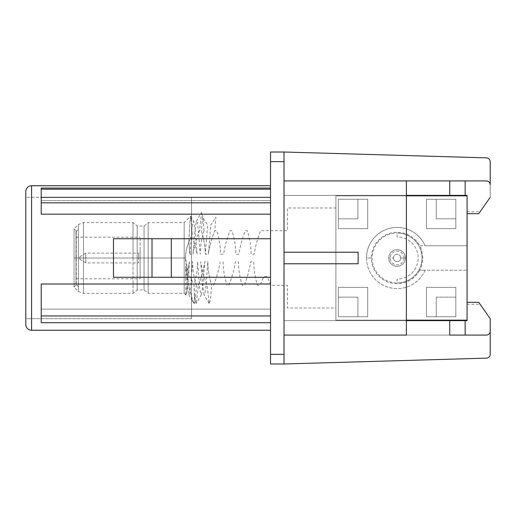 <?xml version="1.0" encoding="UTF-8"?>
<svg xmlns="http://www.w3.org/2000/svg" width="516" height="516" viewBox="0 0 516 516"><rect width="100%" height="100%" fill="white"/><g stroke="black" fill="none" stroke-linecap="round" stroke-linejoin="round"><path stroke-width="0.39" stroke-dasharray="2.58 1.94" d="M467.077 320.159L335.903 320.159L406.376 320.159L335.903 320.159L335.903 195.841L406.376 195.841L335.903 195.841L335.903 320.159L467.077 320.159L467.077 195.841L335.903 195.841L335.903 320.159L335.903 195.841L467.077 195.841L467.077 213.682L478.738 213.682L490.2 197.312L490.2 161.708A3.857 3.857 0 0 0 486.459 157.857L284.013 152.014L284.013 252.221L358.136 252.221L284.013 252.221L284.013 180.923L486.343 180.923A3.857 3.857 0 0 1 490.2 184.773A3.857 3.857 0 0 0 486.343 180.923L284.013 180.923L284.013 152.014L270.526 152.014L270.526 363.986L284.013 363.986L284.013 152.014L284.013 161.65L270.526 161.65L284.013 161.65L284.013 354.35L270.526 354.35L284.013 354.35L284.013 363.986L284.013 152.014L284.013 195.37L467.077 195.37L467.077 213.682L467.077 211.754L467.077 213.682L478.738 213.682C480.525 211.121 480.525 211.121 478.738 213.682L490.2 197.312L490.2 161.708A3.857 3.857 0 0 0 486.459 157.857L284.013 152.014L270.526 152.014L270.526 363.986L284.013 363.986L486.459 358.143A3.857 3.857 0 0 0 490.2 354.292L490.2 318.688L478.738 302.318L467.077 302.318L467.077 320.159L467.077 270.236L419.682 270.236C420.759 269.5 421.791 265.418 422.778 258C421.791 250.583 420.759 246.5 419.682 245.764L467.077 245.764L467.077 270.236L425.12 270.236A30.592 30.592 0 0 1 366.495 258A30.592 30.592 0 0 1 425.12 245.764L467.077 245.764L425.12 245.764L467.077 245.764L467.077 195.841M367.721 199.266L367.721 228.633L338.348 228.633L338.348 199.266L367.721 199.266L338.348 199.266L338.348 228.633L367.721 228.633L338.348 228.633L338.348 199.266L357.93 199.266L357.93 218.842L338.348 218.842L357.93 218.842L338.348 218.842L338.348 199.266L367.721 199.266L367.721 228.633L367.721 199.266M338.348 316.734L338.348 287.367L367.721 287.367L367.721 316.734L338.348 316.734L338.348 287.367L338.348 316.734L338.348 297.158L357.93 297.158L357.93 316.734L338.348 316.734L367.721 316.734L357.93 316.734L357.93 297.158L338.348 297.158L357.93 297.158L357.93 316.734L338.348 316.734M455.822 199.266L455.822 228.633L426.455 228.633L426.455 199.266L455.822 199.266L455.822 218.842L436.239 218.842L455.822 218.842L436.239 218.842L436.239 199.266L455.822 199.266L455.822 228.633L426.455 228.633L426.455 199.266L426.455 228.633L455.822 228.633L455.822 199.266L426.455 199.266L455.822 199.266M426.455 316.734L426.455 287.367L455.822 287.367L455.822 316.734L426.455 316.734L426.455 287.367L426.455 316.734L455.822 316.734L436.239 316.734L436.239 297.158L455.822 297.158L455.822 316.734L455.822 287.367L455.822 316.734L436.239 316.734L436.239 297.158L436.239 316.734L426.455 316.734M436.239 218.842L436.239 199.266L436.239 218.842M436.239 297.158L455.822 297.158L436.239 297.158M357.93 218.842L357.93 199.266L357.93 218.842M367.721 287.367L367.721 316.734L367.721 287.367L338.348 287.367L367.721 287.367M455.822 287.367L426.455 287.367L455.822 287.367M425.12 270.236A30.592 30.592 0 0 1 366.495 258L371.391 258A25.697 25.697 0 0 0 419.682 270.236L425.12 270.236M366.495 258A30.592 30.592 0 0 1 425.12 245.764L419.682 245.764A25.697 25.697 0 0 0 371.391 258L366.495 258M228.885 285.329C232.194 276.995 234.335 269.152 235.309 261.799L238.463 261.799C238.431 269.159 239.695 277.002 242.268 285.329L244.178 285.329C247.132 278.285 249.273 270.442 250.602 261.799L253.756 261.799C253.936 270.449 255.201 278.292 257.561 285.329L259.87 285.329L263.882 276.66L267.036 276.66L271.048 285.329L287.451 285.329L287.451 308.013L335.903 308.013C335.903 323.9 335.903 323.9 335.903 308.013L335.903 207.987C335.903 192.1 335.903 192.1 335.903 207.987L335.903 308.013L335.903 207.987L287.451 207.987L287.451 230.671L260.677 230.671C257.368 238.998 255.226 246.841 254.259 254.201L251.105 254.201C251.137 246.841 249.873 238.998 247.293 230.671L245.384 230.671C242.017 239.211 239.875 247.054 238.96 254.201L235.806 254.201C235.883 247.054 234.612 239.211 232 230.671L230.091 230.671C226.956 238.347 224.815 246.19 223.667 254.201L220.513 254.201C220.442 246.196 219.177 238.353 216.707 230.671L214.791 230.671C211.476 239.011 209.341 246.854 208.374 254.201L205.22 254.201C205.258 246.867 203.988 239.024 201.408 230.671L199.499 230.671C196.177 239.037 194.035 246.88 193.074 254.201L189.92 254.201L188.856 241.991C186.624 247.538 185.508 252.879 185.521 258L187.701 270.848L189.417 261.799L192.571 261.799C192.552 269.249 193.823 277.092 196.383 285.329L198.292 285.329C201.627 276.931 203.762 269.088 204.717 261.799L207.871 261.799C207.845 269.223 209.115 277.066 211.676 285.329C209.115 277.066 207.845 269.223 207.871 261.799L205.942 286.767L204.981 293.456L204.02 294.662L202.369 283.955L200.724 261.799C201.685 269.133 203.826 276.976 207.148 285.329L209.186 303.569L210.431 299.796L211.676 285.329M213.592 285.329C217.21 275.866 219.352 268.023 220.01 261.799M223.164 261.799C222.944 268.01 224.215 275.854 226.975 285.329M196.383 285.329C193.823 277.092 192.552 269.249 192.571 261.799L190.649 286.767L189.688 293.449L188.721 294.668L187.218 285.458L185.715 266.095L189.308 288.296L192.836 301.737L194.577 302.95C195.177 300.596 195.777 294.72 196.383 285.329M208.374 254.201C209.341 246.854 211.476 239.011 214.791 230.671L215.927 217.094L210.812 225.015L208.374 254.201M204.026 230.671C201.466 238.921 200.195 246.764 200.221 254.201L198.299 229.239L197.338 222.551L196.37 221.332L194.725 232.045L193.074 254.201C194.035 246.88 196.177 239.037 199.499 230.671L201.543 212.431L202.788 216.204L204.026 230.671M193.416 302.602L189.604 289.869L185.715 266.095L185.715 294.849C186.379 295.61 187.044 287.606 187.701 270.848L185.521 258C185.367 265.675 188.205 274.48 194.035 284.413L194.577 302.95M185.521 258L184.173 258L184.173 293.365L184.173 258L185.521 258L184.173 258L184.173 222.635L184.173 258L185.521 258C185.508 252.879 186.624 247.538 188.856 241.991L189.92 254.201L191.849 229.233L192.81 222.551L193.771 221.332L195.422 232.045L197.067 254.201L192.204 234.864L190.778 216.185L189.824 222.738L188.856 241.991L189.74 223.912L190.623 216.191L191.417 220.558L192.204 234.864C187.676 243.288 185.444 251.002 185.521 258M185.966 294.933L185.715 294.849C186.953 294.081 188.185 283.058 189.417 261.799L187.701 270.848C187.044 287.606 186.379 295.61 185.715 294.849L185.973 294.926M202.543 217.094L201.408 230.671C203.988 239.024 205.258 246.867 205.22 254.201L207.658 225.015L202.543 217.094M194.577 295.849L194.035 284.413C196.409 276.544 197.583 269.004 197.57 261.799L199.492 286.767L200.46 293.449L201.421 294.668L203.065 283.955L204.717 261.799C203.762 269.088 201.627 276.931 198.292 285.329L196.254 303.569L195.416 302.312L194.577 295.849M148.202 258L148.202 222.635L148.202 258L184.173 258L184.173 222.635L184.173 258L148.202 258L148.202 222.635L148.202 258L144.041 258L144.041 226.066L144.041 258L148.202 258L148.202 293.365L148.202 258L144.041 258L144.041 289.934L144.041 258L148.202 258L148.202 293.365L148.202 258L184.173 258L184.173 293.365L184.173 258L148.202 258M83.463 258L83.463 222.635L83.463 258L133.025 258L133.025 222.635L133.025 258L83.463 258L83.463 293.365L83.463 258L133.025 258L133.025 293.365L133.025 258L83.463 258L83.463 293.365L83.463 258L78.451 258L78.451 291.54L78.451 258L83.463 258L83.463 222.635L83.463 258L78.451 258L78.451 291.54L78.451 258L74.046 258L74.046 287.135L74.046 258L78.451 258L78.451 224.46L78.451 258L74.046 258L74.046 228.865L74.046 258L78.451 258L78.451 224.46L78.451 258L83.463 258M76.258 258L74.046 258L74.046 228.865L74.046 258L76.258 258L76.258 231.071L76.258 284.929L76.258 258L74.046 258L76.258 258M74.046 258L74.046 287.135L74.046 258M133.025 258L133.025 293.365L133.025 258L137.185 258L137.185 289.934L137.185 258L133.025 258L133.025 222.635L133.025 258L137.185 258L137.185 226.066L137.185 258L133.025 258M144.041 258L137.185 258L137.185 226.066L137.185 258L144.041 258L144.041 226.066L144.041 289.934L144.041 258L137.185 258L144.041 258M137.185 258L137.185 289.934L137.185 258M76.007 258L76.007 231.69L76.007 284.31L76.007 237.199L76.007 278.801L76.007 237.199L76.007 258L140.126 258L140.126 237.199L140.126 258L76.007 258L76.007 278.801L76.007 258L140.126 258L140.126 278.801L140.126 258L76.007 258L76.007 231.69L76.007 258L78.451 258L78.451 229.246L78.451 258L76.007 258L76.007 284.31L76.007 258L78.451 258L78.451 286.754L78.451 258L76.007 258M140.126 258L140.126 278.801L140.126 258M140.126 265.585L140.126 250.415L140.126 265.585M400.758 258A3.67 3.67 0 0 0 397.088 254.33A3.67 3.67 0 0 0 393.411 258A3.67 3.67 0 0 0 397.088 261.67A3.67 3.67 0 0 0 400.758 258L405.408 258A8.321 8.321 0 0 1 397.088 266.32A8.321 8.321 0 0 1 388.767 258A8.321 8.321 0 0 0 397.088 266.32A8.321 8.321 0 0 0 405.408 258A8.321 8.321 0 0 1 397.088 266.32A8.321 8.321 0 0 1 388.767 258A8.321 8.321 0 0 0 397.088 266.32A8.321 8.321 0 0 0 405.408 258A8.321 8.321 0 0 0 397.088 249.68A8.321 8.321 0 0 0 388.767 258A8.321 8.321 0 0 1 397.088 249.68A8.321 8.321 0 0 1 405.408 258A8.321 8.321 0 0 0 397.088 249.68A8.321 8.321 0 0 0 388.767 258A8.321 8.321 0 0 1 397.088 249.68A8.321 8.321 0 0 1 405.408 258A8.321 8.321 0 0 0 397.088 249.68A8.321 8.321 0 0 0 388.767 258L393.411 258A3.67 3.67 0 0 1 397.088 254.33A3.67 3.67 0 0 1 400.758 258A3.67 3.67 0 0 1 397.088 261.67A3.67 3.67 0 0 1 393.411 258L388.767 258A8.321 8.321 0 0 0 397.088 266.32A8.321 8.321 0 0 0 405.408 258L400.758 258M79.922 258L79.922 256.775L79.922 258L85.791 258L85.791 253.104L85.791 258L79.922 258L79.922 259.226L79.922 258L85.791 258L85.791 253.104L85.791 258L138.656 258L85.791 258L85.791 262.896L85.791 258L79.922 258M138.656 258L138.656 253.104L138.656 262.896L138.656 258L85.791 258L138.656 258M85.791 258L85.791 262.896L85.791 258M397.088 282.962A24.962 24.962 0 0 0 422.049 258A24.962 24.962 0 0 0 397.088 233.039A24.962 24.962 0 0 0 372.12 258A24.962 24.962 0 0 0 397.088 282.962A24.962 24.962 0 0 0 422.049 258A24.962 24.962 0 0 0 397.088 233.039A24.962 24.962 0 0 1 422.049 258A24.962 24.962 0 0 1 397.088 282.962A24.962 24.962 0 0 0 422.049 258A24.962 24.962 0 0 0 397.088 233.039A24.962 24.962 0 0 1 422.049 258A24.962 24.962 0 0 1 397.088 282.962A24.962 24.962 0 0 0 422.049 258A24.962 24.962 0 0 0 397.088 233.039L397.088 236.889A21.111 21.111 0 0 1 418.192 258A21.111 21.111 0 0 1 397.088 279.111L397.088 282.962M403.938 258A6.85 6.85 0 0 1 397.088 264.85A6.85 6.85 0 0 1 390.231 258A6.85 6.85 0 0 1 397.088 251.15A6.85 6.85 0 0 1 403.938 258M25.8 197.299L25.8 318.701L25.8 197.299L25.8 318.701L25.8 197.299L25.8 318.701L191.52 318.701L25.8 318.701L25.8 197.299L191.52 197.299L191.52 318.701L191.52 197.299L25.8 197.299M31.579 330.259L31.579 185.741L31.579 330.259M41.215 284.013L41.215 309.097L270.526 309.097L270.526 330.259L270.526 185.741L270.526 200.55L41.215 200.55L41.215 214.172L41.215 200.55L270.526 200.55L270.526 189.191C270.526 187.701 270.526 187.701 270.526 189.191L270.526 238.727L113.475 238.727L113.475 277.273L270.526 277.273L270.526 284.013L41.215 284.013L41.215 322.719L41.215 309.097L270.526 309.097L270.526 330.259L270.526 185.741L270.526 200.55L270.526 188.063L270.526 189.191L41.215 189.191L41.215 200.55L41.215 189.191L270.526 189.191L270.526 284.013M270.526 315.953L270.526 309.097L270.526 315.953M41.215 188.063L41.215 189.191M270.526 277.273L113.475 277.273L113.475 238.727L270.526 238.727L270.526 277.273M171.286 277.273L171.286 238.727L171.286 277.273M284.013 304.247L284.013 211.754L284.013 304.247M467.077 320.63L284.013 320.63L467.077 320.63L467.077 302.318L478.738 302.318L467.077 302.318L467.077 304.247L467.077 302.318L478.738 302.318L480.086 304.247L478.738 302.318L467.077 302.318L478.738 302.318C480.525 304.879 480.525 304.879 478.738 302.318L490.2 318.688L490.2 354.292A3.857 3.857 0 0 1 486.459 358.143L284.013 363.986L284.013 335.077L486.343 335.077A3.857 3.857 0 0 0 490.2 331.227A3.857 3.857 0 0 1 486.343 335.077L284.013 335.077L284.013 263.779L358.136 263.779L284.013 263.779L284.013 363.986L284.013 320.63L406.376 320.63L406.376 195.37L284.013 195.37L467.077 195.37M465.148 320.63L465.148 335.077M478.738 213.682L467.077 213.682L478.738 213.682L480.086 211.754L478.738 213.682L467.077 213.682L478.738 213.682M465.148 180.923L465.148 195.37M406.376 180.923L406.376 195.37L406.376 180.923M191.52 318.701L191.52 197.299L191.52 318.701M191.52 211.754L191.52 304.247L191.52 211.754M188.721 294.668L192.939 301.925M196.37 221.332L201.543 212.431M209.186 303.569L204.02 294.662M194.577 303.763L193.487 302.679M185.799 294.991L184.173 293.365L148.202 293.365L144.041 289.934L137.185 289.934L133.025 293.365L83.463 293.365L78.451 291.54L74.046 287.135L76.258 284.929M190.804 216.217L193.771 221.332M201.421 294.662L196.254 303.569M76.258 231.071L74.046 228.865L78.451 224.46L83.463 222.635L133.025 222.635L137.185 226.066L144.041 226.066L148.202 222.635L184.173 222.635L190.649 216.165M76.007 237.199L140.126 237.199M76.007 278.801L140.126 278.801M76.007 231.69L78.451 229.246M78.451 286.754L76.007 284.31M79.922 256.775L85.791 253.104L138.656 253.104M79.922 259.226L85.791 262.896L138.656 262.896M467.077 211.754L480.086 211.754M467.077 304.247L480.086 304.247"/><path stroke-width="0.77" d="M465.148 180.923L449.733 180.923L449.733 195.37L406.376 195.37L465.148 195.37L449.733 195.37L449.733 180.923L284.013 180.923L406.376 180.923L406.376 335.077L284.013 335.077L406.376 335.077L406.376 180.923L486.343 180.923A3.857 3.857 0 0 1 490.2 184.773L490.2 161.708L490.2 184.773A3.857 3.857 0 0 0 486.343 180.923L465.148 180.923L465.148 195.37L467.077 195.37L467.077 195.841L406.376 195.841L467.077 195.841L467.077 320.159L406.376 320.159L467.077 320.159L467.077 320.63L465.148 320.63L467.077 320.63M467.077 195.841L467.077 320.159M25.8 191.52L25.8 197.299L25.8 191.52A5.779 5.779 0 0 1 31.579 185.741A5.779 5.779 180 0 0 25.8 191.52L25.8 324.48A5.779 5.779 0 0 0 31.579 330.259A5.779 5.779 0 0 1 25.8 324.48L25.8 191.52M25.8 318.701L25.8 324.48L25.8 318.701M31.579 185.741L31.579 330.259L31.579 185.741L270.526 185.741L31.579 185.741M270.526 330.259L31.579 330.259L270.526 330.259M41.215 214.172L270.526 214.172L41.215 214.172L41.215 202.814L41.215 214.172M41.215 322.719L41.215 284.013L41.215 315.953L270.526 315.953L41.215 315.953L41.215 322.719L270.526 322.719L41.215 322.719M270.526 284.013L41.215 284.013M270.526 161.65L270.526 152.014L284.013 152.014L284.013 161.65L270.526 161.65L270.526 152.014L284.013 152.014L486.459 157.857L284.013 152.014L284.013 161.65L270.526 161.65L270.526 354.35L270.526 161.65M270.526 363.986L270.526 354.35L284.013 354.35L284.013 363.986L270.526 363.986L270.526 354.35L284.013 354.35L284.013 161.65L284.013 263.779L358.136 263.779L358.136 252.221L284.013 252.221L358.136 252.221L358.136 263.779L284.013 263.779L284.013 363.986L270.526 363.986M41.215 189.191L270.526 189.191L41.215 189.191L41.215 202.814L270.526 202.814L41.215 202.814L41.215 197.364L270.526 197.364L41.215 197.364L41.215 189.191C41.215 187.701 41.215 187.701 41.215 189.191L41.215 188.063L270.526 188.063M113.475 277.273L270.526 277.273L171.286 277.273L171.286 238.727L270.526 238.727L171.286 238.727L171.286 277.273L152.014 277.273L152.014 238.727L171.286 238.727L152.014 238.727L152.014 277.273L113.475 277.273L113.475 238.727L152.014 238.727L113.475 238.727L113.475 277.273M465.148 320.63L406.376 320.63L449.733 320.63L449.733 335.077L486.343 335.077A3.857 3.857 0 0 0 490.2 331.227L490.2 318.688L478.738 302.318L467.077 302.318L478.738 302.318L490.2 318.688L490.2 331.227A3.857 3.857 0 0 1 486.343 335.077L449.733 335.077L449.733 320.63L465.148 320.63L465.148 335.077M490.2 161.708A3.857 3.857 0 0 0 486.459 157.857A3.857 3.857 0 0 1 490.2 161.708M490.2 197.312L478.738 213.682L490.2 197.312M467.077 213.682L478.738 213.682L467.077 213.682M465.148 195.37L467.077 195.37M284.013 363.986L486.459 358.143A3.857 3.857 0 0 0 490.2 354.292L490.2 331.227L490.2 354.292A3.857 3.857 0 0 1 486.459 358.143L284.013 363.986"/></g></svg>
